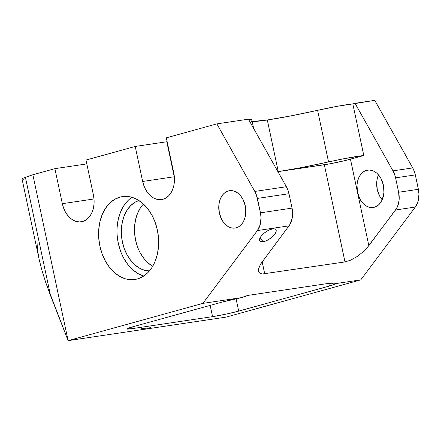 <?xml version="1.0" encoding="UTF-8"?>
<svg xmlns="http://www.w3.org/2000/svg" width="441" height="441" viewBox="0 0 441 441"><rect width="100%" height="100%" fill="white"/><g stroke="black" fill="none" stroke-linecap="round" stroke-linejoin="round"><path stroke-width="0.66" d="M251.574 121.473A57.76 3.528 168 0 0 267.307 119.996L278.277 171.61L324.339 164.747L344.994 261.926L262.356 273.988L344.994 261.926L350.843 260.091L357.43 256.359L363.748 251.304L366.504 248.515L395.571 209.982L415.312 207.044A18.88 13.395 -98.5 0 0 418.377 189.316L398.636 192.254L395.577 177.844A18.88 13.395 81.5 0 0 392.975 170.854L394.519 174.201L395.577 177.844L415.317 174.901A18.88 13.395 -98.5 0 0 412.715 167.916L392.975 170.854L355.033 103.299L352.822 103.911L374.773 100.355L412.715 167.916L392.975 170.854L355.033 103.299L374.773 100.355L412.715 167.916L414.259 171.262L415.317 174.901L418.377 189.316L398.636 192.254L395.577 177.844L415.317 174.901L418.377 189.316L418.95 194.2L418.09 201.256L415.312 207.044L360.799 279.864L226.035 317.129L68.118 340.645L202.877 303.38L257.395 230.56L288.976 225.858L290.095 224.127L292.267 217.804L292.615 213.009L292.041 208.124L288.982 193.715L292.041 208.124L260.46 212.832L257.395 198.417L288.982 193.715L287.923 190.077L286.38 186.73L248.443 119.169L216.856 123.871L248.443 119.169L286.38 186.73L254.799 191.433L216.856 123.871L166.323 137.846L173.765 172.866A22.656 16.074 81.5 0 1 162.916 199.288L165.86 198.02L168.512 195.958L170.766 193.169L172.536 189.768L173.76 185.881L174.382 181.659L174.382 177.265L173.765 172.866L166.323 137.846L216.856 123.871L254.799 191.433L256.342 194.779L260.46 212.832L261.033 217.711L260.173 224.772L257.395 230.56L202.877 303.38L68.118 340.645L32.86 174.752L54.888 168.66L62.33 203.681L63.548 207.915L65.312 211.818L67.561 215.247L70.207 218.063L73.151 220.164L76.271 221.465L79.457 221.917L82.583 221.503L85.526 220.235L88.172 218.174L90.427 215.384L92.197 211.983L93.42 208.097L94.043 203.874L94.049 199.481L93.426 195.082A22.656 16.074 81.5 0 1 82.583 221.503A22.656 16.074 81.5 0 1 81.216 221.79A22.656 16.074 81.5 0 1 62.33 203.681L54.888 168.66L32.86 174.752L23.505 178.015L22.05 178.974L23.797 179.255M263.051 241.74L260.179 237.627L263.051 241.74L264.479 241.42L267.665 240.091L270.879 238.041L274.704 234.303L276.022 231.922L276.099 230.059L274.919 229L272.665 228.901A9.818 3.975 -35 0 1 275.906 229.695A9.818 3.975 -35 0 1 272.698 236.508A9.818 3.975 -35 0 1 263.051 241.74A9.818 3.975 -35 0 1 259.815 240.946A9.818 3.975 -35 0 1 263.018 234.132A9.818 3.975 -35 0 1 272.665 228.901L269.683 229.778L266.419 231.503L263.376 233.807L261.017 236.337L259.699 238.719L259.622 240.582L260.802 241.64L263.051 241.74M37 241.37L37.408 249.226L39.023 258.834L41.801 269.953L45.677 282.323L41.801 269.953L39.04 258.911L22.05 178.974A33.985 2.073 168 0 1 25.402 177.31L50.555 295.646L45.677 282.323L68.118 340.645L50.555 295.646L25.402 177.31L32.86 174.752L68.118 340.645L147.079 328.887L151.384 327.029L147.079 328.887L141.677 328.473L147.079 328.887L226.035 317.129L360.799 279.864L333.633 283.91L331.638 283.26L328.964 283.337L248.691 295.288L241.889 297.57L202.877 303.38L241.889 297.57L222.799 301.903L132.096 326.985L126.788 328.942L132.3 328.606L212.573 316.655L225.676 314.218L238.691 311.109L329.394 286.027L334.267 284.423L334.669 284.01L333.633 283.91L360.799 279.864L415.312 207.044L395.571 209.982A18.88 13.395 81.5 0 0 398.636 192.254L399.155 199.564L398.35 204.194L396.691 208.257L368.841 245.692L357.508 192.386A18.88 13.395 81.5 0 1 366.548 170.369A18.88 13.395 81.5 0 1 367.684 170.127A18.88 13.395 81.5 0 1 383.582 186.019A18.88 13.395 81.5 0 1 374.381 207.231A18.88 13.395 81.5 0 1 373.246 207.474A18.88 13.395 81.5 0 1 357.508 192.386L350.457 159.207L363.792 155.519L352.822 103.911L337.845 106.193L317.581 110.327L328.551 161.935A57.76 3.528 -12 0 1 278.277 171.61A57.76 3.528 -12 0 1 277.918 171.659L330.359 163.727L344.498 160.728L363.792 155.519L343.958 158.716L301.539 167.563L277.918 171.659L278.277 171.61L267.307 119.996L252.186 121.518M131.975 197.303A41.912 29.734 -98.5 0 0 117.637 239.678A41.912 29.734 -98.5 0 0 143.7 276.038M119.93 197.121L125.024 196.366L119.93 197.121L114.484 199.459L109.583 203.279L105.416 208.439L102.136 214.734L99.875 221.922L98.723 229.733L98.718 237.859L99.859 245.995L102.108 253.829L105.377 261.05L109.539 267.389L114.434 272.604L119.875 276.485L125.652 278.894L131.545 279.726L137.322 278.96A41.912 29.734 81.5 0 1 134.797 279.5A41.912 29.734 81.5 0 1 99.512 244.215A41.912 29.734 81.5 0 1 119.93 197.121A41.912 29.734 81.5 0 1 122.455 196.587A41.912 29.734 81.5 0 1 157.74 231.872A41.912 29.734 81.5 0 1 137.322 278.96L142.768 276.623L147.669 272.803L151.842 267.648L155.116 261.353L157.376 254.165L158.534 246.354L158.534 238.223L157.393 230.086L155.144 222.258L151.875 215.032L147.713 208.692L142.818 203.483L137.377 199.602L131.6 197.193L125.707 196.355L119.93 197.121M236.205 227.81A18.88 13.395 81.5 0 1 235.07 228.052A18.88 13.395 81.5 0 1 219.171 212.16A18.88 13.395 81.5 0 1 228.372 190.947L230.665 190.606L228.372 190.947L225.919 192L223.708 193.72L221.834 196.041L220.357 198.88L219.337 202.116L218.819 205.633L219.331 212.959L221.817 219.745L223.692 222.6L225.897 224.943L228.344 226.696L230.946 227.776L233.603 228.157L236.205 227.81L238.658 226.757L240.869 225.037L242.743 222.716L244.22 219.877L245.24 216.641L245.758 213.124L245.246 205.793L242.759 199.012L240.885 196.157L238.68 193.808L236.227 192.061L233.625 190.975L230.974 190.6L228.372 190.947A18.88 13.395 81.5 0 1 229.507 190.705A18.88 13.395 81.5 0 1 245.405 206.597A18.88 13.395 81.5 0 1 236.205 227.81M378.483 174.873A18.88 13.395 -98.5 0 0 382.193 199.79L379.734 196.228L377.248 189.443L376.735 182.116L377.253 178.599L378.483 174.873M366.548 170.369L368.841 170.028L366.548 170.369L364.095 171.422L361.89 173.142L360.01 175.468L358.533 178.302L357.513 181.538L356.995 185.06L357.508 192.386L359.994 199.167L361.868 202.022L364.073 204.37L366.526 206.118L369.128 207.204L371.78 207.579L374.381 207.231L376.835 206.179L379.045 204.459L380.925 202.138L382.397 199.304L383.935 192.546L383.422 185.22L380.936 178.44L379.062 175.584L376.857 173.236L374.409 171.483L371.807 170.402L369.15 170.022L366.548 170.369M149.367 270.972A35.87 25.451 81.5 0 1 121.876 239.05A35.87 25.451 81.5 0 1 138.871 200.495L134.946 202.281L130.751 205.55L127.184 209.96L124.379 215.351L122.444 221.503L121.457 228.184L121.451 235.141L122.433 242.109L124.356 248.807L127.151 254.992L130.718 260.416L134.907 264.876L139.56 268.2L144.505 270.261L149.549 270.978M143.452 204.056A35.87 25.451 -98.5 0 0 135.04 237.087A35.87 25.451 -98.5 0 0 152.713 266.237M166.808 141.743L135.222 146.445L85.984 160.061L135.222 146.445L142.669 181.466L143.882 185.7L145.651 189.602L147.9 193.031L150.546 195.848L153.49 197.948L156.61 199.249L159.796 199.701L162.916 199.288A22.656 16.074 81.5 0 1 161.555 199.575A22.656 16.074 81.5 0 1 142.669 181.466L174.25 176.764L166.808 141.743L174.25 176.764A22.656 16.074 -98.5 0 0 174.393 177.403L174.25 176.764L142.669 181.466L135.222 146.445L166.808 141.743M93.426 195.082L85.984 160.061L93.426 195.082M260.207 264.677L288.976 225.858L260.411 264.313L258.525 269.164L258.542 271.083L259.209 272.56L258.542 271.083L258.525 269.164L259.159 266.877M169.322 151.952L168.986 152.002L169.322 151.952M86.8 163.909L54.888 168.66L86.8 163.909M317.581 110.327L290.569 115.955L267.307 119.996A57.76 3.528 168 0 0 317.581 110.327L328.551 161.935A33.985 2.073 -12 0 1 363.792 155.519L352.822 103.911A33.985 2.073 168 0 0 317.581 110.327M251.298 120.195L251.8 119.698L251.155 119.445L248.619 119.489A33.985 2.073 168 0 1 251.8 119.693L253.663 128.469M128.006 200.539L123.838 205.693L120.558 211.989L118.298 219.177L117.146 226.988M117.141 235.119L118.282 243.256L120.536 251.083M123.8 258.305L127.962 264.644L132.862 269.859L138.303 273.74L144.08 276.149M264.721 273.878L262.136 261.717L264.721 273.878M357.508 192.386L368.841 245.692L363.748 251.304L357.43 256.359L350.843 260.091L344.994 261.926L324.339 164.747A18.88 1.152 168 0 0 350.457 159.207L357.508 192.386M262.356 273.988L260.499 273.541L259.209 272.56M245.477 296.087L248.691 295.288L328.964 283.337L331.638 283.26L333.633 283.91A18.88 1.152 -12 0 1 334.702 284.065A18.88 1.152 -12 0 1 329.394 286.027L328.826 283.354L329.394 286.027L238.691 311.109L236.062 298.744L238.691 311.109A18.88 1.152 -12 0 1 212.573 316.655L210.181 305.392L212.573 316.655L132.3 328.606A18.88 1.152 -12 0 1 126.788 328.947A18.88 1.152 -12 0 1 132.096 326.985L222.799 301.903A18.88 1.152 -12 0 1 241.889 297.57L245.477 296.087M131.964 327.018L132.3 328.606L131.964 327.018M152.724 266.243L148.066 262.919L143.876 258.459L140.315 253.029M137.515 246.85L135.591 240.147L134.61 233.184L134.615 226.227L135.602 219.541L137.537 213.389L140.343 208.003M286.38 186.73L254.799 191.433A18.88 13.395 81.5 0 1 257.395 198.417L288.982 193.715A18.88 13.395 -98.5 0 0 286.38 186.73M292.041 208.124L260.46 212.832A18.88 13.395 81.5 0 1 257.395 230.56L288.976 225.858A18.88 13.395 -98.5 0 0 292.041 208.124M94.005 198.963L62.33 203.681L94.005 198.963"/></g></svg>
